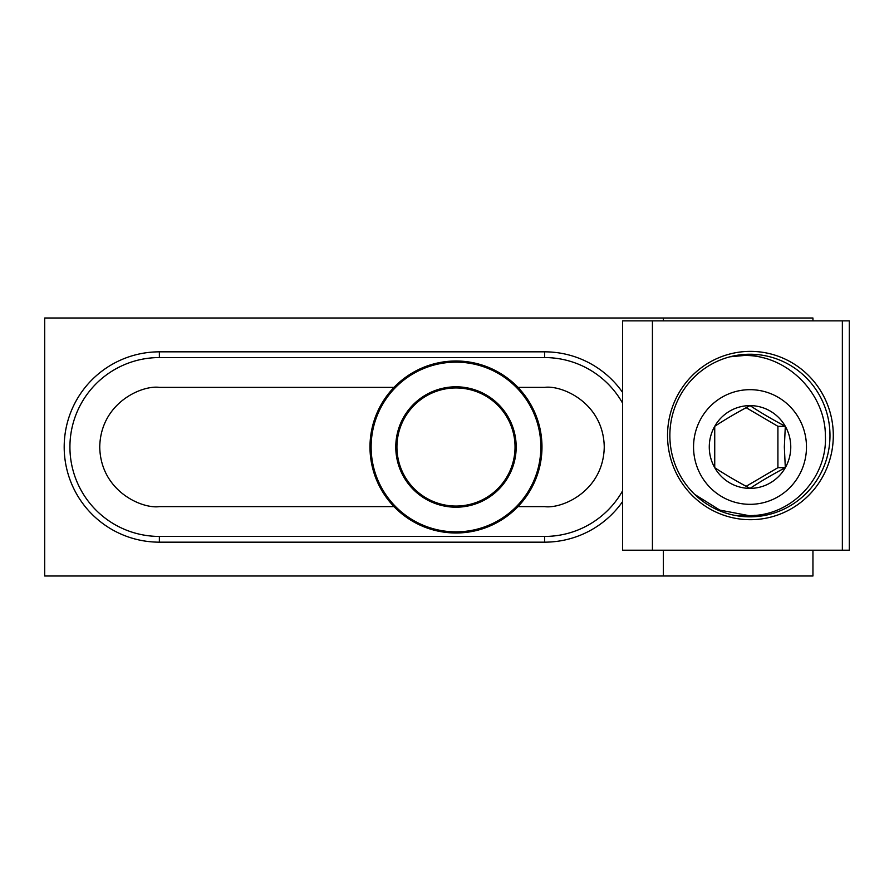 <?xml version="1.0" encoding="UTF-8"?>
<svg xmlns="http://www.w3.org/2000/svg" width="894" height="894" viewBox="0 0 894 894"><rect width="100%" height="100%" fill="white"/><g stroke="black" fill="none" stroke-linecap="round" stroke-linejoin="round"><path stroke-width="1.34" d="M812.948 550.201L812.948 575.993L44.7 575.993L44.7 318.007L812.948 318.007L812.948 320.868M622.559 501.635A95.166 95.166 0 0 1 544.636 542.166L159.367 542.166A95.166 95.166 0 0 1 64.189 447A95.166 95.166 0 0 1 159.367 351.834L544.636 351.834A95.166 95.166 0 0 1 622.559 392.365M663.382 318.007L663.382 320.868M663.382 550.201L663.382 575.993M622.559 403.105A89.434 89.434 0 0 0 544.636 357.566L159.367 357.566A89.434 89.434 0 0 0 69.922 447A89.434 89.434 0 0 0 159.367 536.434L544.636 536.434A89.434 89.434 0 0 0 622.559 490.895M517.95 506.63L544.636 506.63C562.08 509.021 603.45 491.13 604.255 447C603.45 402.87 562.08 384.979 544.636 387.37L517.95 387.37M394.008 387.37L159.367 387.37C141.922 384.979 100.553 402.87 99.737 447C100.553 491.13 141.922 509.021 159.367 506.63L394.008 506.63M729.996 356.795L744.076 355.499L739.461 355.499A80.035 78.817 90 0 0 735.248 355.611M744.076 355.499C786.675 354.493 825.318 393.17 825.374 435.534C827.688 477.91 791.145 516.62 748.613 515.57L719.849 510.105L694.772 494.471M790.765 447A41.381 40.744 90 0 0 785.312 426.315A41.381 40.744 90 0 0 750.021 405.619A41.381 40.744 90 0 0 714.731 426.315A41.381 40.744 90 0 0 714.731 467.685A41.381 40.744 90 0 0 750.021 488.381A41.381 40.744 90 0 0 785.312 467.685A41.381 40.744 90 0 0 790.765 447M784.34 447L785.312 426.315C772.394 419.476 760.626 412.581 750.021 405.619C737.103 412.458 725.336 419.353 714.731 426.315L714.731 467.685C725.135 474.524 736.902 481.419 750.021 488.381C760.425 481.542 772.181 474.647 785.312 467.685L784.34 447M750.021 504.328A57.328 56.456 90 0 0 806.477 447A57.328 56.456 90 0 0 750.021 389.672A57.328 56.456 90 0 0 693.554 447A57.328 56.456 90 0 0 750.021 504.328M746.155 486.302L777.914 467.685L777.914 426.315L746.155 407.698M777.914 467.685L785.312 467.685M777.914 426.315L785.312 426.315M735.248 515.458A80.035 78.817 90 0 0 739.461 515.57L748.613 515.57M750.412 351.376A84.159 82.885 90 0 0 667.527 435.534A84.159 82.885 90 0 0 750.412 519.693A84.159 82.885 90 0 0 833.297 435.534A84.159 82.885 90 0 0 750.412 351.376M749.921 354.236A81.298 80.058 90 0 0 669.863 435.534A81.298 80.058 90 0 0 749.921 516.833A81.298 80.058 90 0 0 829.978 435.534A81.298 80.058 90 0 0 749.921 354.236M849.3 550.201L849.3 320.868L842.36 320.868L842.36 550.201L849.3 550.201M652.43 320.868L622.559 320.868L622.559 550.201L652.43 550.201L652.43 320.868L842.36 320.868M652.43 550.201L842.36 550.201M744.691 516.654A81.298 80.058 90 0 0 754.827 515.324M762.839 357.779A81.298 80.058 90 0 0 744.691 354.415M443.167 388.186A60.2 60.2 0 0 1 514.799 434.182A60.2 60.2 0 0 1 468.802 505.814A60.2 60.2 0 0 1 397.159 459.818A60.2 60.2 0 0 1 443.167 388.186M468.557 504.697A59.049 59.049 0 0 0 513.681 434.428A59.049 59.049 0 0 0 443.413 389.303A59.049 59.049 0 0 0 398.288 459.572A59.049 59.049 0 0 0 468.557 504.697M437.915 364.093A84.852 84.852 0 0 0 373.077 465.07A84.852 84.852 0 0 0 474.043 529.907A84.852 84.852 0 0 0 538.892 428.93A84.852 84.852 0 0 0 437.915 364.093M474.289 531.025A86.003 86.003 0 0 1 371.96 465.316A86.003 86.003 0 0 1 437.669 362.975A86.003 86.003 0 0 1 540.01 428.684A86.003 86.003 0 0 1 474.289 531.025M544.636 351.834L544.636 357.566M159.367 357.566L159.367 351.834M159.367 536.434L159.367 542.166M544.636 542.166L544.636 536.434"/></g></svg>

